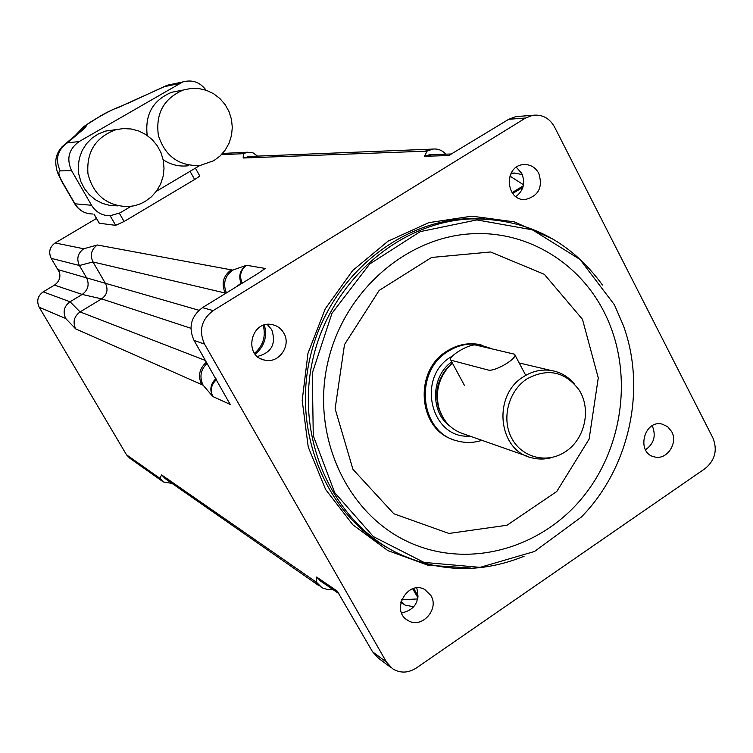<?xml version="1.0" encoding="UTF-8"?>
<svg xmlns="http://www.w3.org/2000/svg" width="753" height="753" viewBox="0 0 753 753"><rect width="100%" height="100%" fill="white"/><g stroke="black" fill="none" stroke-linecap="round" stroke-linejoin="round"><path stroke-width="1.13" d="M97.344 244.979L231.199 269.838C223.114 275.984 221.128 283.712 225.232 293.039L92.967 261.95L79.413 265.508C76.335 258.759 77.775 253.177 83.734 248.772L97.344 244.979C91.32 249.441 89.861 255.098 92.967 261.95L105.571 283.636C108.357 289.754 107.039 294.837 101.636 298.875L80.072 311.911C74.02 316.439 72.561 322.105 75.686 328.901L201.691 384.567C197.71 375.992 199.31 368.509 206.501 362.137M59.6 272.671L51.195 258.326L79.413 265.508L86.539 277.725C89.607 284.436 88.167 290.009 82.228 294.442L70.048 301.774C64.071 306.226 62.631 311.808 65.727 318.519L75.686 328.901M172.004 483.388L163.354 481.948L159.824 478.268L161.631 474.927L165.302 478.72L318.641 585.486M249.601 156.426L243.181 158.008L425.069 151.202L430.641 149.188L433.088 149.047M257.601 156.106L252.989 152.85L247.445 152.228L243.36 153.687L243.181 158.008M453.607 439.733C417.915 429.332 413.444 370.674 447.113 351.039C456.553 345.1 466.559 342.803 477.11 344.14L481.12 344.893M432.335 154.6L424.428 156.285L431.036 154.638L429.144 154.704M523.288 185.85L512.04 192.636M450.416 154.694L448.732 155.551L424.428 156.285L427.092 151.127L432.683 149.103C437.832 148.529 442.209 150.214 445.832 154.167M510.666 174.065L514.647 173.077L522.318 174.611M412.691 588.799L417.971 597.816M338.925 593.665L320.58 581.071L316.646 577.043L321.54 581.73M413.811 606.814L405.142 605.12L401.048 601.525M332.497 589.251L327.546 589.552L322.143 587.858L316.608 582.389L316.646 577.043L337.212 591.114L338.144 592.507M215.942 378.599C210.464 383.936 209.419 389.913 212.817 396.52C209.946 390.158 211.179 384.519 216.506 379.587M263.268 325.4C266.007 336.459 263.098 345.768 254.542 353.317M255.22 354.221C264.397 346.408 267.447 336.676 264.369 325.042M242.457 283.043L242.155 282.987C239.134 275.833 240.602 269.922 246.56 265.263C240.094 269.743 238.259 275.739 241.064 283.26L242.259 283.166L241.318 283.749M241.064 283.26L235.416 287.373M229.204 402.337L230.173 404.436L212.817 396.52L203.103 385.197C199.234 377.027 200.58 369.723 207.169 363.294M226.446 292.889C222.69 283.665 224.771 276.069 232.705 270.12L246.56 265.263L265.131 268.445L263.079 269.998M386.505 662.141L204.534 344.102C198.566 330.708 201.437 319.545 213.155 310.603L525.575 118.023L532.663 115.313C542.169 114.211 549.445 118.08 554.5 126.918L712.94 438.03C717.656 450.021 715.077 460.187 705.203 468.507L416.305 668.024C408.135 673.173 400.21 673.408 392.539 668.711L386.505 662.141L372.584 651.825L337.212 591.114M372.584 651.825L378.505 658.263L391.278 667.77M401.613 613.017C414.969 609.826 420.014 601.468 416.776 587.942M230.173 404.436L194.039 340.394L204.534 344.102M213.155 310.603L202.472 307.638L258.128 273.414L265.131 268.445M202.472 307.638C190.998 316.373 188.184 327.291 194.039 340.394M257.366 356.442C271.635 352.752 276.407 343.81 271.682 329.598L267.23 324.458M448.732 155.551L508.755 119.275L525.575 118.023M519.363 116.348L515.711 116.63L508.755 119.275M515.927 196.618C523.608 190.528 525.547 182.791 521.744 173.388L516.342 167.279M645.462 449.776C653.839 443.865 656.192 436.072 652.503 426.405L652.173 425.793M614.41 304.796L623.38 325.55C646.723 389.461 629.414 468.206 581.25 517.132L534.564 551.46L480.056 567.357L424.043 562.416L373.384 536.616L334.69 492.622L313.276 435.705L312.279 373.159L331.988 313.267L369.714 263.983L420.278 231.604L476.913 219.914L532.39 229.816L580.017 259.456L614.41 304.796M602.456 285.011C570.049 240.48 526.394 218.436 471.491 218.897C399.005 221.495 329.654 281.886 312.58 360.508C295.101 439.037 332.948 521.914 397.951 553.333C439.413 572.534 481.478 573.494 524.135 556.203M603.915 311.667C633.8 369.742 624.519 447.103 581.824 498.382C539.261 549.718 466.954 569.127 408.474 542.009C347.265 514.035 311.187 436.891 327.499 363.737C343.377 290.479 408.71 234.597 476.291 233.628C529.604 232.216 579.594 263.682 603.915 311.667M283.777 333.014C291.665 345.693 278.648 364.028 264.51 360.075C243.351 356.169 250.608 320.317 271.711 324.543C276.991 325.484 281.01 328.308 283.777 333.014M430.923 595.538C439.667 609.412 421.36 629.329 407.938 620.444C390.158 610.975 407.524 579.415 424.871 589.58L430.923 595.538M671.667 431.601C678.34 443.244 666.697 460.459 654.498 456.902C635.956 453.362 643.674 419.543 661.991 424.061L667.61 426.65L671.667 431.601M538.771 173.303C543.054 187.177 538.668 195.893 525.594 199.451C505.592 201.644 503.268 165.961 523.373 164.606C530.103 164.201 535.232 167.1 538.771 173.303M527.006 378.881C547.544 367.85 564.797 371.408 578.784 389.555C591.783 408.757 584.996 439.583 565.07 451.913C546.857 463.999 521.848 457.711 511.673 438.133C501.234 418.724 508.454 390.854 527.006 378.881M574.125 383.635C567.875 376.34 560.119 371.935 550.857 370.438C541.256 369.121 532.145 371.22 523.523 376.735C492.255 395.259 497.987 450.614 531.646 457.768C538.687 459.612 545.765 459.434 552.871 457.231M526.488 455.96L464.479 434.189C452.148 430.471 443.743 422.141 439.263 409.208C434.999 393.555 438.105 379.437 448.581 366.871L452.412 363.125M481.948 440.326C473.618 442.971 465.316 443.15 457.043 440.872C419.675 432.373 413.463 371.53 448.223 351.303C457.683 345.363 467.688 343.057 478.259 344.394L491.737 348.667M92.807 213.993C85.127 213.908 79.206 210.567 75.055 203.978L62.075 181.539C58.612 175.148 57.99 171.599 60.193 170.893C54.997 159.42 57.416 150.054 67.459 142.788L61.605 147.164M130.966 206.388L120 212.892L110.079 215.763C102.06 215.678 95.876 212.177 91.546 205.268L71.591 170.677C66.226 158.808 68.739 149.113 79.112 141.592L182.8 81.936C192.279 79.385 200.044 82.143 206.096 90.209M165.688 85.917L126.702 103.876M167.533 85.211L164.474 86.633L172.286 84.157M199.865 165.491L156.379 191.3M180.155 90.633L171.703 92.261C152.944 100.14 144.774 114.531 147.212 135.455M163.166 159.749C170.922 164.879 179.318 166.865 188.354 165.735M213.796 160.69L220.074 155.984L225.26 150.026L229.119 143.07L231.5 135.427L232.301 127.426L231.472 119.398L229.063 111.698L225.156 104.658L219.932 98.577L213.617 93.739L206.463 90.341L198.792 88.543L190.942 88.44L183.252 90.031C163.721 98.483 155.429 113.637 158.384 135.493C165.208 156.398 179.167 166.375 200.27 165.434L213.796 160.69M115.538 129.864C95.518 137.347 86.322 151.993 87.96 173.811C93.419 194.952 106.775 205.898 128.038 206.661L134.429 205.757L140.576 203.771L145.188 201.446L151.504 196.74L156.728 190.82L160.653 183.93L163.119 176.362L164.013 168.427L163.307 160.455L161.029 152.784L157.264 145.724L152.162 139.578L145.95 134.608L138.872 131.031L131.229 128.989L123.341 128.594L105.636 131.078L98.361 133.93L91.838 138.26L86.35 143.898L82.143 150.591L79.404 158.045L78.246 165.924L78.736 173.896L80.844 181.595L84.468 188.683L89.447 194.858L95.565 199.856L102.549 203.442L110.089 205.484L117.854 205.898M195.385 168.145L199.583 175.637C199.667 176.164 198.03 177.454 194.651 179.506L124.094 221.504L115.67 225.345L99.208 223.227L93.946 214.106M476.018 345.119C469.938 343.217 447.16 356.828 450.831 360.188L488.01 369.987C494.486 372.264 518.713 357.826 514.534 354.202L476.018 345.119M198.952 310.274L58.433 269.753C61.275 275.937 59.948 281.067 54.461 285.133L43.175 291.863L54.404 285.161M39.194 307.233L39.222 307.28C36.351 301.096 37.678 295.967 43.203 291.872L70.048 301.774L80.072 311.911L205.588 360.546M126.476 454.737L39.222 307.28C36.332 301.087 37.659 295.948 43.175 291.863M131.022 459.085L126.523 454.812L159.824 478.268M55.12 242.974L96.469 218.483L55.138 242.946C49.67 246.993 48.343 252.123 51.195 258.326L51.166 258.307C48.314 252.114 49.642 246.993 55.138 242.946L83.734 248.772M51.166 258.27L59.619 272.718M190.895 328.28L101.636 298.875L82.228 294.442L54.461 285.133C59.656 281.34 61.106 276.455 58.79 270.449M65.727 318.519L39.222 307.28L126.495 454.784L129.798 458.219M243.36 153.687L221.391 154.694M321.446 587.444L314.905 581.212L161.631 474.927M201.691 384.567L203.103 385.197M405.142 605.12L400.878 602.202M511.052 173.284L514.723 173.068M582.464 319.291L598.268 377.912L589.119 439.093L556.759 491.502L506.995 525.246L448.957 533.453L393.847 513.772L352.941 469.335L335.123 408.757L344.498 344.601L379.173 290.423L431.582 257.46L490.608 251.982L544.306 274.308L582.464 319.291M512.661 193.483L522.883 187.337M523.504 184.758L509.856 176.051M418.179 596.122L413.698 588.488M417.755 598.936L401.631 599.755M388.595 548.316C326.256 514.553 291.863 432.382 310.471 355.896C328.722 279.325 396.831 221.269 467.801 218.69L484.292 218.897M552.984 239.068L514.233 221.853L471.886 216.158L428.815 222.662L388.068 241.158L352.658 270.534L325.268 308.796L307.996 353.195L302.188 400.445L308.241 447.009L325.597 489.478L352.865 524.813L387.889 550.603L428.071 565.258L470.531 568.016M314.905 581.212L316.608 582.389M225.232 293.039L225.947 293.199M231.199 269.838L232.705 270.12M425.069 151.202L427.092 151.127M442.717 417.106L438.717 408.352C434.575 393.132 437.587 379.408 447.771 367.191L452.289 362.89L448.581 366.871M444.129 419.383C432.137 398.77 434.829 379.889 452.205 362.739M450.068 426.273C430.067 412.286 430.914 376.556 451.696 361.798M469.91 436.1C430.942 439.394 415.948 377.187 451.169 356.771L452.713 355.821M91.546 205.268L74.688 203.781M79.112 141.592L67.459 142.788L85.607 127.417L78.547 132.744M60.193 170.893L71.591 170.677M85.607 127.417L86.36 125.638C81.71 126.513 112.385 108.79 116.395 108.281L164.474 86.633L179.28 83.536M86.36 125.638L76.928 134.109M116.395 108.281L123.577 105.298M123.548 105.476L121.911 105.797C113.232 109.166 105.9 112.677 99.914 116.338L83.875 126.485L75.234 135.549M194.651 179.506L190.048 171.317M124.094 221.504L119.369 213.259M115.67 225.345L110.154 215.753M99.349 223.293L94.059 214.125M247.445 152.228L222.568 153.433M162.573 481.393L131.747 459.603M400.831 602.381L402.168 603.228M511.155 173.096L514.647 173.077M247.426 156.52L432.683 149.103M449.381 155.222L450.04 154.883M484.367 218.907L471.491 218.897M515.711 116.63L532.663 115.313M525.594 199.451L522.902 199.376M654.498 456.902L652.964 456.44M407.938 620.444L406.78 619.681M264.51 360.075L261.235 358.955M428.956 154.704L451.809 153.97M550.857 370.438L519.184 362.955M442.764 417.19L439.263 409.208M478.259 344.394L477.11 344.14M78.641 132.669L65.351 143.908C58.282 149.546 55.129 156.426 55.891 164.54C56.833 171.816 57.407 172.701 61.755 181.445L74.726 203.847C77.936 209.118 82.566 212.393 88.609 213.654M167.891 85.08L182.8 81.936M183.252 90.031L171.703 92.261M450.831 360.188L464.497 385.517M514.798 354.701L525.754 375.361"/></g></svg>

